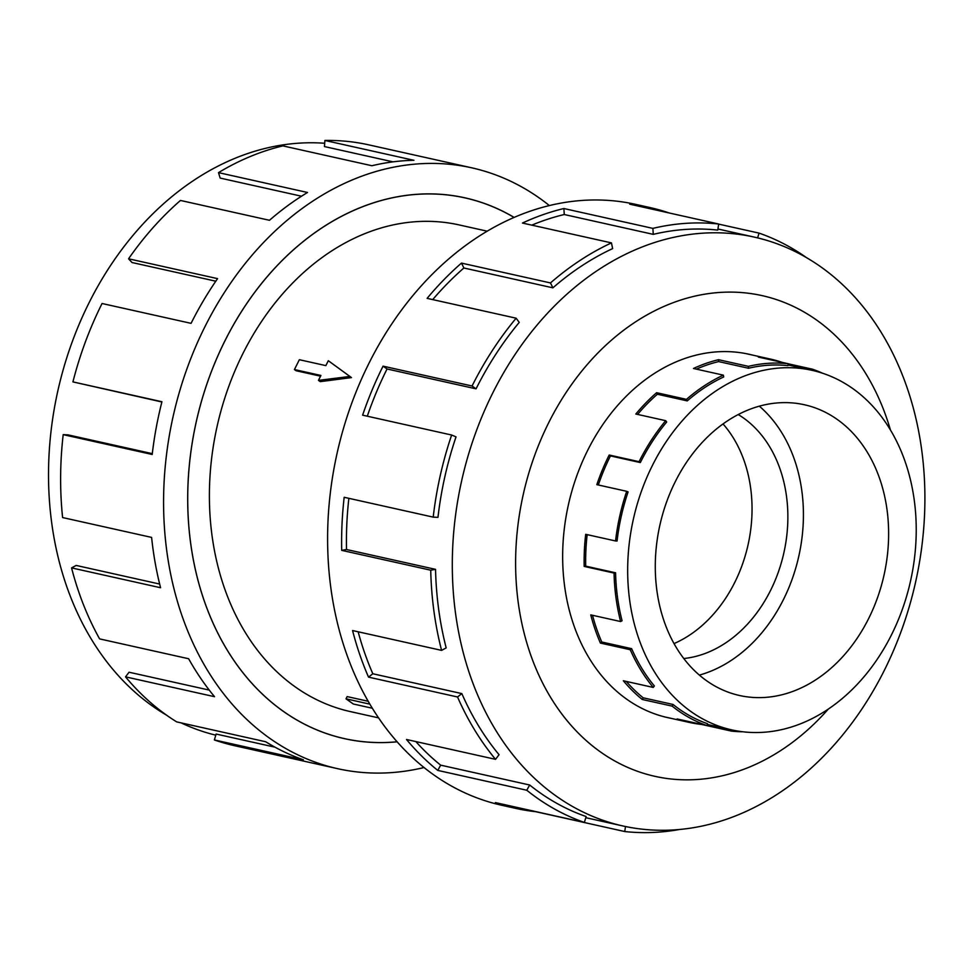 <?xml version="1.0" encoding="UTF-8"?>
<svg xmlns="http://www.w3.org/2000/svg" width="972" height="972" viewBox="0 0 972 972"><rect width="100%" height="100%" fill="white"/><g stroke="black" fill="none" stroke-linecap="round" stroke-linejoin="round"><path stroke-width="1.46" d="M514.054 217.424A277.008 213.524 102.6 0 0 464.968 197.887A277.008 213.524 102.6 0 0 225.042 340.662A277.008 213.524 102.6 0 0 344.416 738.611A277.008 213.524 102.6 0 0 397.159 741.77M487.166 231.178L458.954 224.884A249.342 192.201 102.6 0 0 242.988 353.407A249.342 192.201 102.6 0 0 350.442 711.613L378.655 717.895M351.487 377.598L320.238 381.644L318.452 380.38L349.871 376.443L351.487 377.598L328.305 360.709L325.839 365.618L299.352 359.713L294.431 369.554L296.083 370.733L320.553 376.188M369.931 704.165L346.02 698.832L347.138 696.584L368.267 701.298M674.046 643.586A129.094 99.509 102.6 0 0 734.662 582.605A129.094 99.509 102.6 0 0 723.022 423.926M683.814 658.53A129.094 99.509 102.6 0 0 770.48 590.587A129.094 99.509 102.6 0 0 738.21 414.534M868.555 618.727A148.947 114.818 -77.4 0 1 739.546 695.502A148.947 114.818 -77.4 0 1 675.358 481.517A148.947 114.818 -77.4 0 1 804.366 404.741A148.947 114.818 -77.4 0 1 868.555 618.727M759.326 406.162A148.947 114.818 -77.4 0 1 783.359 599.736A148.947 114.818 -77.4 0 1 699.378 675.09M652.491 465.284A184.194 141.985 102.6 0 0 731.88 729.911A184.194 141.985 102.6 0 0 891.421 634.959A184.194 141.985 102.6 0 0 903.644 605.629A184.194 141.985 102.6 0 0 812.033 370.332A184.194 141.985 102.6 0 0 652.491 465.284M742.669 731.758A186.15 143.479 -77.4 0 1 731.369 731.09L701.505 724.432A186.15 143.479 -77.4 0 1 689.415 722.439A186.15 143.479 -77.4 0 1 677.107 718.94L706.972 725.598A186.15 143.479 -77.4 0 1 672.15 706.134L642.273 699.476A186.15 143.479 -77.4 0 1 623.38 680.777L653.245 687.435A186.15 143.479 -77.4 0 1 630.269 649.733L600.404 643.075A186.15 143.479 -77.4 0 1 590.757 614.887L620.622 621.545A186.15 143.479 -77.4 0 1 614.061 573.067L584.184 566.409A186.15 143.479 -77.4 0 1 585.691 534.308L615.555 540.967A186.15 143.479 -77.4 0 1 626.697 491.31L596.832 484.651A186.15 143.479 -77.4 0 1 609.189 455.018L639.054 461.676L640.317 462.575L610.452 455.917A184.194 141.985 102.6 0 0 598.315 484.992M615.555 540.967L617.062 541.04A184.194 141.985 -77.4 0 1 628.094 491.905L626.697 491.31M587.161 534.649A184.194 141.985 102.6 0 0 585.715 566.141L584.184 566.409M620.622 621.545L622.068 620.768A184.194 141.985 -77.4 0 1 615.58 572.8L585.715 566.141M592.507 615.276A184.194 141.985 102.6 0 0 601.765 642.006L600.404 643.075M653.245 687.435L654.363 685.977A184.194 141.985 -77.4 0 1 631.63 648.664L601.765 642.006M626.284 681.421A184.194 141.985 102.6 0 0 643.197 697.811L642.273 699.476M706.972 725.598L707.531 723.727A184.194 141.985 -77.4 0 1 673.061 704.469L643.197 697.811M751.891 354.938A186.187 143.516 102.6 0 0 749.011 354.245A186.187 143.516 102.6 0 0 587.744 450.218A186.187 143.516 102.6 0 0 667.983 717.701A186.187 143.516 102.6 0 0 670.887 718.308M884.253 670.486A301.672 232.539 102.6 0 0 754.248 237.095A301.672 232.539 102.6 0 0 492.95 392.591A301.672 232.539 102.6 0 0 622.967 825.981A301.672 232.539 102.6 0 0 884.253 670.486M890.474 430.098A246.256 189.819 102.6 0 0 733.24 292.135A246.256 189.819 102.6 0 0 548.779 422.553A246.256 189.819 102.6 0 0 577.319 732.086A246.256 189.819 102.6 0 0 828.266 709.123M649.685 207.486L635.7 204.363A307.82 237.277 102.6 0 0 369.081 363.03A307.82 237.277 102.6 0 0 501.746 805.266L515.719 808.376A307.82 237.277 -77.4 0 1 495.368 802.593L584.379 822.433L586.128 816.541A301.672 232.539 -77.4 0 1 529.679 784.999L526.788 790.248L437.777 770.407A307.82 237.277 -77.4 0 1 406.515 739.498L495.538 759.339L499.061 754.709A301.672 232.539 -77.4 0 1 461.834 693.595L457.545 696.985L368.534 677.132A307.82 237.277 -77.4 0 1 352.569 630.536L441.58 650.377L446.184 647.923A301.672 232.539 -77.4 0 1 435.541 569.349L430.73 570.2L341.707 550.359A307.82 237.277 -77.4 0 1 344.185 497.287L433.208 517.128L437.971 517.347A301.672 232.539 -77.4 0 1 456.038 436.865L451.64 435.019L362.617 415.166A307.82 237.277 -77.4 0 1 383.053 366.152L472.064 385.993A307.82 237.277 -77.4 0 1 516.132 318.196L427.121 298.355A307.82 237.277 -77.4 0 1 461.469 263.096L550.48 282.937A307.82 237.277 -77.4 0 1 611.449 242.891L522.438 223.05A307.82 237.277 -77.4 0 1 563.882 208.53L652.892 228.384A307.82 237.277 -77.4 0 1 718.697 224.022L629.686 204.169A307.82 237.277 -77.4 0 1 649.685 207.486A307.82 237.277 -77.4 0 1 669.186 212.977M718.685 224.119L759.047 233.11A307.82 237.277 -77.4 0 1 806.76 257.823M652.892 228.384L653.269 234.361A301.672 232.539 -77.4 0 1 717.761 230.097L718.697 224.022M653.269 234.361L564.258 214.52A301.672 232.539 102.6 0 0 531.818 225.14M550.48 282.937L552.898 287.834A301.672 232.539 -77.4 0 1 612.652 248.589L611.449 242.891M552.898 287.834L463.887 267.993A301.672 232.539 102.6 0 0 432.71 299.607M472.064 385.993L476.061 388.836A301.672 232.539 -77.4 0 1 519.242 322.388L516.132 318.196M215.784 735.172A301.672 232.539 -77.4 0 1 181.169 722.901M166.662 715.234A301.672 232.539 -77.4 0 1 89.157 302.571A301.672 232.539 -77.4 0 1 324.697 143.273M424.071 767.516A307.82 237.277 -77.4 0 1 337.709 768.694A307.82 237.277 -77.4 0 1 205.056 326.471A307.82 237.277 -77.4 0 1 471.675 167.804A307.82 237.277 -77.4 0 1 549.35 205.554M215.808 281.2L132.022 262.525L128.559 258.795L217.57 278.636A307.82 237.277 102.6 0 0 191.071 323.348L102.06 303.507A307.82 237.277 102.6 0 0 72.924 381.899L161.935 401.74A307.82 237.277 102.6 0 0 152.203 454.483L63.192 434.642A307.82 237.277 102.6 0 0 62.597 517.554L151.608 537.407A307.82 237.277 102.6 0 0 160.587 587.732L71.564 567.891A307.82 237.277 102.6 0 0 99.618 638.896L188.641 658.749A307.82 237.277 102.6 0 0 214.533 696.693L125.522 676.852A307.82 237.277 102.6 0 0 176.685 721.892L265.696 741.745A307.82 237.277 102.6 0 0 303.385 759.788L214.375 739.947A307.82 237.277 102.6 0 0 234.726 745.731L337.709 768.694M397.196 741.806A277.044 213.548 -77.4 0 1 344.416 738.647A277.044 213.548 -77.4 0 1 225.018 340.65A277.044 213.548 -77.4 0 1 464.981 197.838A277.044 213.548 -77.4 0 1 514.103 217.4M214.375 739.947L216.124 734.054L275.015 747.189M125.522 676.852L129.045 672.223L209.259 690.096M71.564 567.891L76.168 565.437L159.651 584.051M63.192 434.642L67.967 434.861L152.3 453.657M72.924 381.899L161.874 401.983M393.028 161.85L324.441 146.565L324.915 140.466L413.926 160.307A307.82 237.277 102.6 0 0 371.899 165.738L282.888 145.885A307.82 237.277 102.6 0 0 218.493 172.627L307.504 192.48A307.82 237.277 102.6 0 0 269.475 220.292L180.464 200.451A307.82 237.277 102.6 0 0 128.559 258.795M471.675 167.804L368.68 144.84A307.82 237.277 102.6 0 0 324.915 140.466M301.49 196.21L220.158 178.083L218.493 172.627M463.887 267.993L461.469 263.096M564.258 214.52L563.882 208.53M759.047 233.11L757.625 237.885M625.506 826.528L624.729 831.534L535.718 811.693A307.82 237.277 -77.4 0 1 515.719 808.376M679.307 829.517A307.82 237.277 -77.4 0 1 624.729 831.534M529.679 784.999L440.668 765.158L437.777 770.407M415.834 741.575A301.672 232.539 102.6 0 0 440.668 765.158M584.379 822.433A307.82 237.277 -77.4 0 1 526.788 790.248M461.834 693.595L372.811 673.754L368.534 677.132M358.146 631.776A301.672 232.539 102.6 0 0 372.811 673.754M495.538 759.339A307.82 237.277 -77.4 0 1 457.545 696.985M435.541 569.349L346.53 549.508L341.707 550.359M348.863 498.332A301.672 232.539 102.6 0 0 346.53 549.508M441.58 650.377A307.82 237.277 -77.4 0 1 430.73 570.2M476.061 388.836L387.05 368.983A301.672 232.539 102.6 0 0 367.295 416.21M387.05 368.983L383.053 366.152M433.208 517.128A307.82 237.277 -77.4 0 1 451.64 435.019M731.369 731.09L731.564 729.838M672.15 706.134L673.061 704.469M630.269 649.733L631.63 648.664M614.061 573.067L615.58 572.8M639.054 461.676A186.15 143.479 -77.4 0 1 665.698 420.682L666.683 422.006A184.194 141.985 -77.4 0 0 640.317 462.575M723.338 375.143L723.727 376.942A184.194 141.985 -77.4 0 0 687.24 400.901L686.475 399.358A186.15 143.479 -77.4 0 1 723.338 375.143L693.473 368.485A186.15 143.479 -77.4 0 1 718.539 359.701L748.404 366.359A186.15 143.479 -77.4 0 1 788.195 363.722L787.903 365.642A184.194 141.985 -77.4 0 0 748.525 368.254L748.404 366.359M812.252 370.381L812.592 369.226A186.15 143.479 -77.4 0 1 822.591 373.248M788.195 363.722L758.33 357.064A186.15 143.479 -77.4 0 1 770.419 359.069A186.15 143.479 -77.4 0 1 782.217 362.386M665.698 420.682L635.834 414.023A186.15 143.479 -77.4 0 1 656.61 392.7L686.475 399.358M788.183 363.783L812.592 369.226M687.24 400.901L657.376 394.243A184.194 141.985 102.6 0 0 637.596 414.412M657.376 394.243L656.61 392.7M748.525 368.254L718.66 361.596A184.194 141.985 102.6 0 0 696.389 369.129M718.66 361.596L718.539 359.701M610.452 455.917L609.189 455.018M294.431 369.554L320.918 375.459L318.452 380.38M349.871 376.443L328.305 360.709M346.02 698.832L353.298 703.995L372.41 708.26M461.445 197.097L464.968 197.887M707.312 724.432L731.88 729.911M665.103 717.008L689.415 722.439M754.248 237.095L717.931 229.003M622.967 825.981L585.788 817.695M746.107 353.65L770.419 359.069M788 364.974L812.033 370.332M340.893 737.821L344.416 738.611"/></g></svg>
